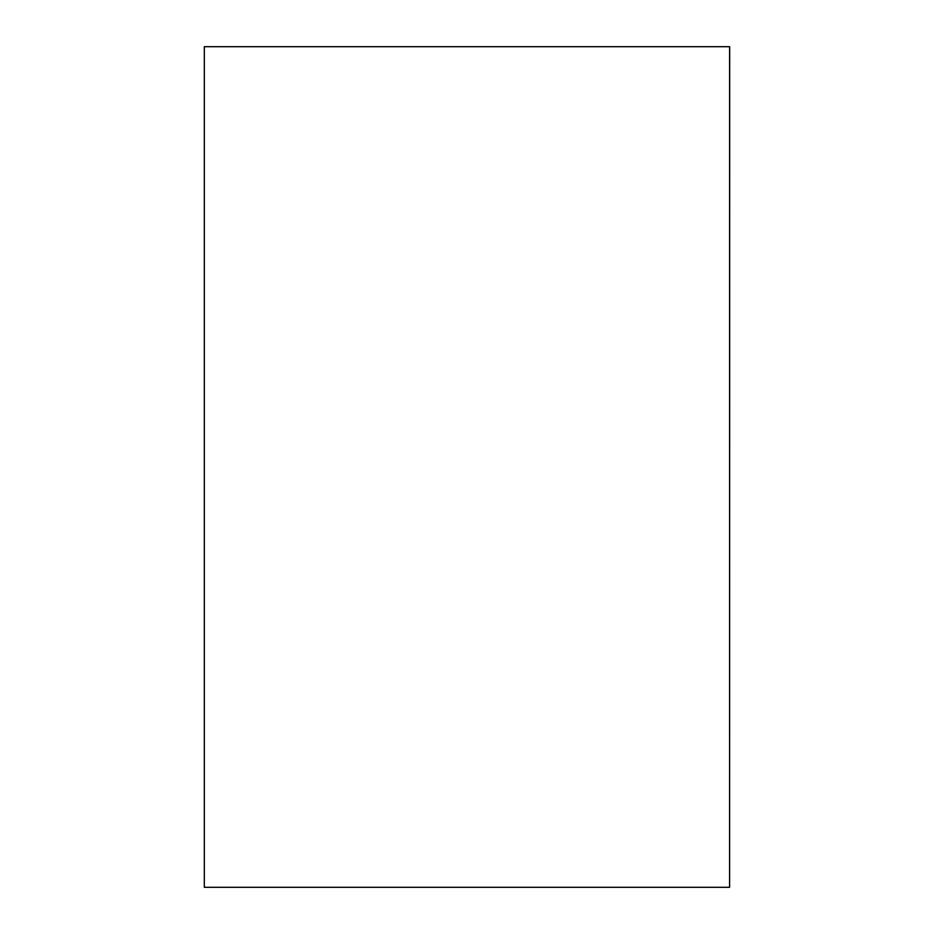 <?xml version="1.0" encoding="UTF-8"?>
<svg xmlns="http://www.w3.org/2000/svg" width="934" height="934" viewBox="0 0 934 934"><rect width="100%" height="100%" fill="white"/><g stroke="black" fill="none" stroke-linecap="round" stroke-linejoin="round"><path stroke-width="0.7" stroke-dasharray="4.67 3.5" d="M729.688 46.7L204.312 46.7L729.582 46.7L729.582 887.3L729.688 46.7M204.312 887.3L729.582 887.3L204.312 887.3L204.312 46.7L204.312 887.3M729.582 46.7L729.582 887.3L729.582 46.7"/><path stroke-width="1.4" d="M729.582 887.3L729.582 46.7L204.312 46.7L204.312 887.3L729.582 887.3L204.312 887.3L204.312 46.7L729.688 46.7L729.582 887.3"/></g></svg>

